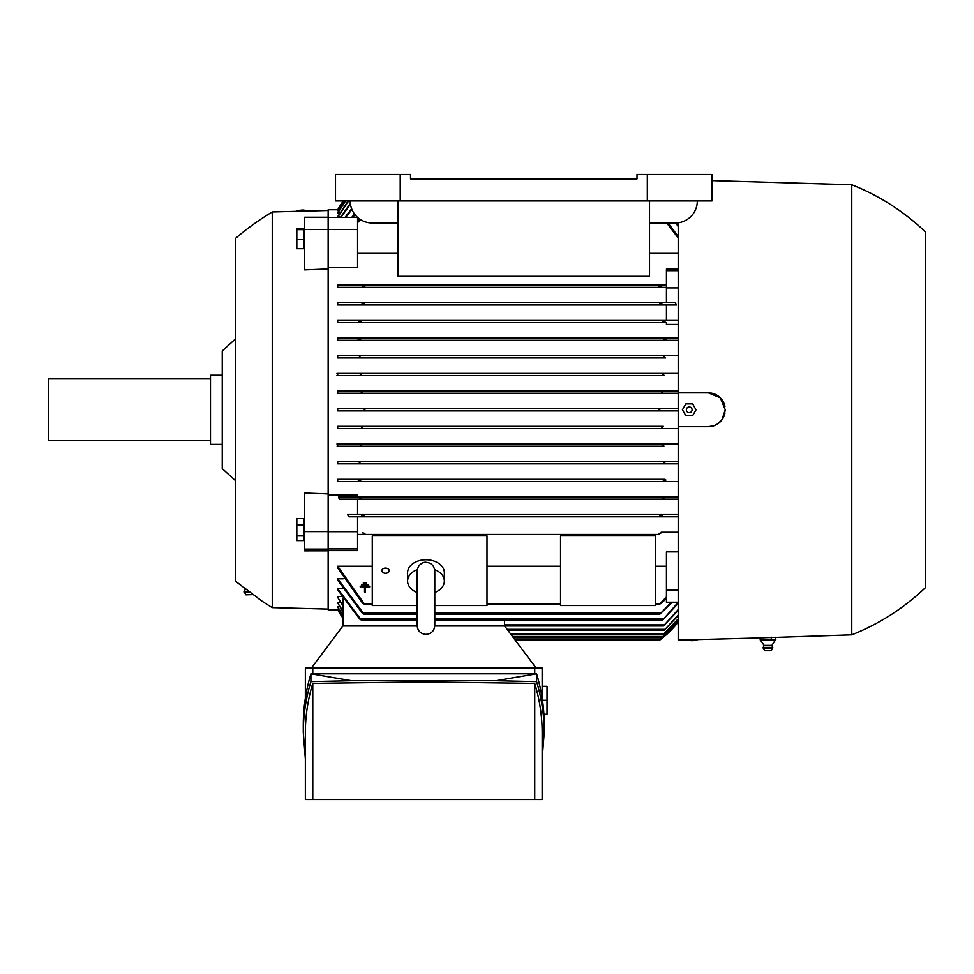 <?xml version="1.0" encoding="UTF-8"?>
<svg xmlns="http://www.w3.org/2000/svg" width="974" height="974" viewBox="0 0 974 974"><rect width="100%" height="100%" fill="white"/><g stroke="black" fill="none" stroke-linecap="round" stroke-linejoin="round"><path stroke-width="1.46" d="M434.781 572.103L434.781 625.551C434.258 630.909 431.324 633.855 425.967 634.378C420.598 633.855 417.663 630.909 417.14 625.551L417.14 572.091M417.14 592.472A18.384 13.003 0 0 1 407.582 581.076A18.384 13.003 0 0 1 417.262 569.62M434.781 591.291L434.781 617.577M434.66 569.62A18.384 13.003 0 0 1 444.351 581.076A18.384 13.003 0 0 1 434.781 592.472M407.582 581.076L407.582 572.749A18.384 13.003 0 0 1 425.967 559.758A18.384 13.003 0 0 1 444.351 572.749L444.351 581.076M434.781 605.511L487 605.511L487 535.834L372.275 535.834L372.275 605.511L417.14 605.511M381.832 570.679A3.677 2.605 0 0 1 385.509 568.073A3.677 2.605 0 0 1 389.186 570.679A3.677 2.605 0 0 1 385.509 573.272A3.677 2.605 0 0 1 381.832 570.679M338.1 609.809L328.153 609.809L328.153 549.068L304.618 549.068L304.618 550.834L328.153 550.797M342.933 617.492L337.71 609.127L338.879 608.933M342.933 615.324L337.71 606.863L339.683 606.473M342.933 611.599L337.71 602.979L340.523 602.37M342.933 606.218L337.71 597.354L337.71 596.514L341.375 596.514M337.71 588.746L361.415 620.109L359.662 619.001L337.71 589.83L337.71 588.746L342.264 588.746M337.71 578.787L364.203 614.229L362.255 613.121L337.71 580.163L337.71 578.787L343.165 578.787M362.864 603.563L337.71 567.952L337.71 566.223L372.275 566.223M487 566.223L560.537 566.223M655.405 566.223L666.435 566.223M678.208 602.2L666.435 602.2L666.435 551.868L678.208 551.868M659.581 534.434L357.568 534.434L659.581 534.434L659.081 533.375L661.809 532.741M328.153 548.91L357.568 548.91L357.568 550.578L328.153 550.578M666.435 590.134L678.208 590.134M672.328 602.2L659.8 614.229L671.305 602.2M364.203 614.229L417.14 614.229M434.781 614.229L659.8 614.229M337.71 566.223L364.885 604.659L372.275 604.659M655.405 604.659L659.118 604.659L666.435 596.892M487 604.659L560.537 604.659M659.118 604.659L661.809 602.626M364.921 604.659L362.206 602.626M666.435 598.34L661.151 603.563M434.781 620.109L662.588 620.109L678.208 602.309M361.415 620.109L417.14 620.109M678.208 603.308L662.588 620.109M536.004 667.908L504.654 625.99L663.391 625.99L678.208 609.554M678.208 610.333L663.391 625.99M305.361 698.139L305.361 667.908L542.153 667.908L542.153 698.139M534.738 673.789L534.738 667.908M303.291 732.472L303.291 724.644C303.304 707.648 305.848 690.7 310.913 673.789L536.601 673.789C541.666 690.7 544.21 707.648 544.222 724.644L544.222 732.472C544.21 715.476 541.666 698.516 536.601 681.617L495.9 680.704L351.614 680.704L310.913 681.617C305.848 698.516 303.304 715.476 303.291 732.472L305.361 758.977M542.153 758.977L544.222 732.472M312.776 683.383C307.845 699.697 305.373 716.06 305.361 732.472L305.361 799.544L534.738 799.544L534.738 683.383L423.751 681.885L312.776 683.383L312.776 799.544M534.738 799.544L542.153 799.544L542.153 732.472C542.141 716.06 539.669 699.697 534.738 683.383M495.9 680.704L536.601 673.789L536.601 681.617M310.913 681.617L310.913 673.789L351.614 680.704M543.906 714.234L547.035 714.234L547.035 686.293L542.153 686.293M547.035 700.269L542.469 700.269M312.776 667.908L312.776 673.789M417.152 625.99L342.86 625.99L311.51 667.908M504.654 625.99L434.769 625.99M659.739 640.064L660.494 639.504M515.538 640.551L659.081 640.551A95.598 95.598 0 0 0 678.208 622.033L660.567 639.443L514.722 639.443M678.208 621.388L661.87 637.763L678.208 621.193M513.456 637.763L661.87 637.763M678.208 619.257L662.965 634.817L678.208 618.88M511.253 634.817L662.965 634.817M678.208 615.605L664.061 630.409L678.208 615.032M507.953 630.409L664.061 630.409M504.581 625.99L504.581 620.109M342.933 625.99L342.933 599.047M337.71 597.354L342.933 605.426M337.71 602.979L342.933 611.015M337.71 606.863L342.933 614.947M337.71 609.127L342.933 617.297M337.71 609.809L342.933 618.149A95.598 95.598 0 0 1 337.71 609.809M357.568 548.91L357.568 516.78L678.208 516.78L660.421 516.78L659.8 515.684L660.421 516.78L348.948 516.78L347.511 514.576L678.208 514.576M328.153 531.682L357.568 531.682M328.153 495.145L357.568 495.145L357.568 496.923L338.428 496.923L339.378 499.138L663.318 499.138L662.588 498.031L663.318 499.138L357.568 499.138L357.568 514.576L347.511 514.576M361.415 498.031L360.697 499.138L361.037 497.519M358.87 497.604L361.524 498.457M338.428 496.923L678.208 496.923M662.478 498.457L665.145 497.604M364.142 515.587L363.631 516.78M361.5 515.173L364.373 516.196M659.629 516.196L662.503 515.173M661.151 532.23L678.208 532.23M362.206 532.741L364.921 533.375L364.434 534.434M357.568 514.576L661.748 514.576M678.208 499.138L360.697 499.138M357.568 496.923L664.341 496.923M678.208 324.415L666.435 324.415L666.435 322.637L337.71 322.637L337.71 320.434L678.208 320.434M666.435 320.434L666.435 304.984L337.71 304.984L337.71 302.78L675.055 302.78L676.492 304.984L337.71 304.984M337.71 287.342L666.435 287.342L337.71 287.342L337.71 285.126L666.435 285.126L364.434 285.126L364.885 286.234M666.435 302.78L666.435 268.994L678.208 268.994M678.208 253.337L649.524 253.337M398.013 253.337L357.568 253.337M338.1 209.751L328.153 209.751L328.153 229.45L357.568 229.426L357.568 267.692L328.153 267.692M328.153 493.891L304.618 493.014L304.618 531.597L328.153 531.597L328.153 229.45L304.618 229.45L304.618 269.871L328.153 268.946M337.71 481.485L359.771 481.485L360.623 480.377L359.771 481.485L664.231 481.485L337.71 481.485L337.71 479.281L664.816 479.293M337.71 461.627L358.395 461.627L359.954 462.735L358.992 463.831L665.023 463.831L337.71 463.831L337.71 461.627L678.208 461.627L665.619 461.627L664.061 462.735L665.023 463.831L664.061 462.735M664.073 446.189L337.71 446.189L337.71 443.974L678.208 443.974L664.487 443.974L662.965 445.081L664.073 446.189L359.93 446.189L361.037 445.081L359.93 446.189M337.71 426.332L360.66 426.332L362.133 427.428L360.867 428.536L678.208 428.536L337.71 428.536L337.71 426.332L663.282 426.332M337.71 408.678L363.448 408.678L364.921 409.786L363.448 410.882L678.208 410.882L337.71 410.882L337.71 408.678L678.208 408.678L660.567 408.678L659.094 409.871M360.806 393.228L678.208 393.24L337.71 393.24L337.71 391.024L678.208 391.024L663.136 391.024L661.87 392.132L663.136 391.024L360.867 391.024L362.133 392.132L360.66 393.24L337.71 393.24M664.487 375.587L337.71 375.587L337.71 373.383L678.208 373.383L664.073 373.383L662.965 374.479L664.487 375.587L359.516 375.587L361.037 374.479L359.93 373.383L664.073 373.383M665.619 357.933L337.71 357.933L337.71 355.729L678.208 355.729L665.023 355.729L664.061 356.837L665.619 357.933L337.71 357.933M337.71 340.291L678.208 340.291L337.71 340.291L337.71 338.075L678.208 338.075L664.231 338.075L663.391 339.183M363.448 408.678L660.567 408.678M660.567 410.882L659.081 409.786M398.013 200.924L398.013 276.312L649.524 276.312L649.524 200.924M647.32 200.924L712.031 200.924L712.031 174.456L647.32 174.456L647.32 200.924L335.506 200.924L335.506 174.456L400.217 174.456L400.217 200.924M697.323 200.924A22.061 22.061 0 0 1 675.262 222.985L649.524 222.985M398.013 222.985L372.275 222.985A22.061 22.061 0 0 1 350.214 200.924M647.32 174.456L637.02 174.456L637.02 178.863L410.517 178.863L410.517 174.456L400.217 174.456M337.71 338.075L359.771 338.075L360.623 339.183L359.771 338.075L664.231 338.075M360.684 338.842L358.091 339.524M665.924 339.524L663.318 338.842M337.71 355.729L358.992 355.729L359.954 356.837L358.395 357.933M358.992 355.729L665.023 355.729M336.967 373.383L360.648 373.383M360.623 375.587L336.955 375.587M337.71 391.024L360.867 391.024M663.343 393.24L661.87 392.12M363.448 410.882L337.71 410.882M361.025 428.523L337.71 428.536M663.136 428.536L661.87 427.428L663.343 426.332L360.806 426.332M336.955 443.974L360.623 443.974M360.648 446.189L336.967 446.189M664.487 443.974L359.516 443.974L361.037 445.081M358.992 463.831L337.71 463.831M358.395 461.627L665.619 461.627M337.71 479.281L665.047 479.281M358.091 480.036L360.684 480.73M664.231 481.485L663.391 480.377L664.231 481.485L678.208 481.485M663.318 480.73L665.924 480.036M357.568 229.426L357.568 217.372L328.153 217.36M340.523 217.19L337.71 216.593L348.193 200.924M339.683 213.099L337.71 212.697L345.332 200.924M338.879 210.64L337.71 210.433L343.749 200.924M337.71 209.751L337.71 209.751A95.598 95.598 0 0 1 343.274 200.924L337.71 209.751M355.047 214.706L352.698 217.36M351.687 217.36L354.548 214.061M351.931 209.447L345.733 217.36M345.027 217.36L351.663 208.777M343.883 200.924L337.71 210.64M345.612 200.924L337.71 213.099M348.655 200.924L337.71 217.19M340.413 217.36L350.36 203.493M350.457 204.15L340.9 217.36M360.55 219.613L357.568 222.669M357.568 221.22L359.686 219.04M337.71 285.126L364.434 285.126M659.13 286.246L659.581 285.126M661.809 286.831L659.081 286.186M364.921 286.186L362.206 286.831M337.71 302.78L660.384 302.78M659.861 303.973L660.421 302.78M363.582 302.78L364.203 303.888L363.582 302.78M662.503 304.399L659.629 303.377M364.373 303.377L361.5 304.399M666.435 304.984L676.492 304.984M337.71 320.434L360.697 320.434L361.415 321.53M666.435 322.637L337.71 322.637M361.524 321.103L358.87 321.968M665.145 321.968L662.478 321.103M662.977 322.041L663.318 320.434L360.697 320.434M678.208 463.831L665.023 463.831M666.435 287.89L678.208 287.89M666.435 270.662L678.208 270.662M678.208 237.997L666.74 222.985M668.067 222.985L678.208 236.414M678.208 226.479L675.749 222.985M676.626 222.949L678.208 225.213M637.02 178.863L410.517 178.863M328.153 217.226L304.618 217.226L304.618 229.45M660.396 408.69L659.617 408.934M360.867 428.536L362.133 427.428M663.075 426.356L662.357 426.649M360.94 393.216L361.646 392.912M721.868 419.964L725.265 409.786L723.986 416.251L722.404 419.21L717.814 423.812L714.855 425.394L708.402 426.697L678.208 426.697L678.208 640.076L760.353 637.909M678.208 426.697L678.208 392.863L708.354 392.863A16.911 16.911 0 0 1 724.96 406.535L721.868 399.596M678.208 222.79L678.208 392.863M710.728 393.033L708.402 392.863M775.596 637.398L851.763 634.817A227.234 227.234 0 0 0 925.3 587.748L925.3 231.812A227.234 227.234 0 0 0 851.763 184.743L712.031 180.604M775.048 640.356L775.596 637.3L760.353 637.848L760.353 639.967L764.079 645.372L771.858 645.372M763.86 639.796L760.146 639.796M771.749 639.796L763.153 639.796M775.876 639.796L770.994 639.796M775.304 640.174L771.871 645.372L772.759 647.393L763.19 647.393L764.079 645.372M772.65 648.27L763.287 648.27L763.19 647.393M772.759 647.393L771.286 650.705L764.663 650.705L763.287 648.27M771.262 639.967L771.262 637.166M763.64 639.967L763.64 637.459M851.763 184.743L851.763 634.817M708.354 392.863L720.322 397.818L725.265 409.786M724.96 413.025A16.911 16.911 0 0 1 708.354 426.697M685.842 415.667L682.445 409.786L685.842 403.893L692.636 403.893L696.033 409.786L692.636 415.667L685.842 415.667M686.378 409.786A2.861 2.861 0 0 0 689.239 412.635A2.861 2.861 0 0 0 692.088 409.786A2.861 2.861 0 0 0 689.239 406.925A2.861 2.861 0 0 0 686.378 409.786M682.445 639.93L692.088 640.697L696.033 640.149L696.033 639.468M691.552 639.967L697.104 639.967M685.842 639.821L692.636 639.589M681.362 639.967L686.914 639.967M655.405 605.511L655.405 535.834L560.537 535.834L560.537 605.511L655.405 605.511M242.404 586.494L235.939 581.515A264.745 264.745 0 0 1 235.489 581.137L235.489 238.435A264.745 264.745 0 0 1 272.257 211.955L272.257 607.606A264.745 264.745 0 0 1 262.408 601.421L257.331 597.707M235.939 581.515L262.408 601.421M246.325 589.489L245.278 589.489A8.827 8.827 0 0 0 244.973 588.466L244.742 588.284M248.991 591.498L244.389 591.498A4.785 4.785 0 0 1 245.278 589.489M250.172 592.387L244.474 592.387L244.389 591.498M253.106 594.578L245.862 594.81L244.474 592.387M235.489 480.62A1469.34 1469.34 0 0 1 222.255 468.616L222.255 350.957A1469.34 1469.34 0 0 1 235.489 338.94M222.255 375.221L210.494 375.221L210.494 444.351L222.255 444.351M210.494 378.898L48.7 378.898L48.7 440.674L210.494 440.674M304.18 524.913L304.18 518.582L296.827 518.582L296.827 540.57L304.18 540.57L304.18 524.913L296.827 524.913M304.18 535.907L296.827 535.907M304.18 229.657L304.18 228.695L296.827 228.695L296.827 248.699L304.18 248.699L304.18 229.657L296.827 229.657M304.18 239.665L296.827 239.665M304.618 531.597L304.618 549.068M328.153 531.597L328.153 549.068M309.148 210.993L303.145 209.994L297.143 210.518L297.143 211.309M368.062 584.461L368.062 585.24L361.78 585.24L361.78 584.461L368.062 584.461M360.222 586.178L369.633 586.178L369.633 586.969L365.311 586.969L365.311 592.07L364.532 592.07L364.532 586.969L360.222 586.969L360.222 586.178M366.492 582.732L366.492 583.511L363.351 583.511L363.351 582.732L366.492 582.732M363.582 613.121L417.14 613.121L363.582 613.121M434.781 613.121L660.421 613.121L434.781 613.121M364.434 603.563L372.275 603.563L364.434 603.563M487 603.563L560.537 603.563L487 603.563M655.405 603.563L659.581 603.563L655.405 603.563M360.697 619.001L417.14 619.001M434.781 619.001L663.318 619.001M504.581 624.894L664.231 624.894M512.628 636.655L663.136 636.655M510.425 633.709L664.073 633.709M507.125 629.301L665.023 629.301M434.781 571.129L434.781 571.129C434.161 565.675 431.226 562.729 425.967 562.302C424.786 561.852 418.053 563.142 417.14 571.129M272.257 607.606L328.153 609.079M272.257 211.955L328.153 210.494"/></g></svg>
